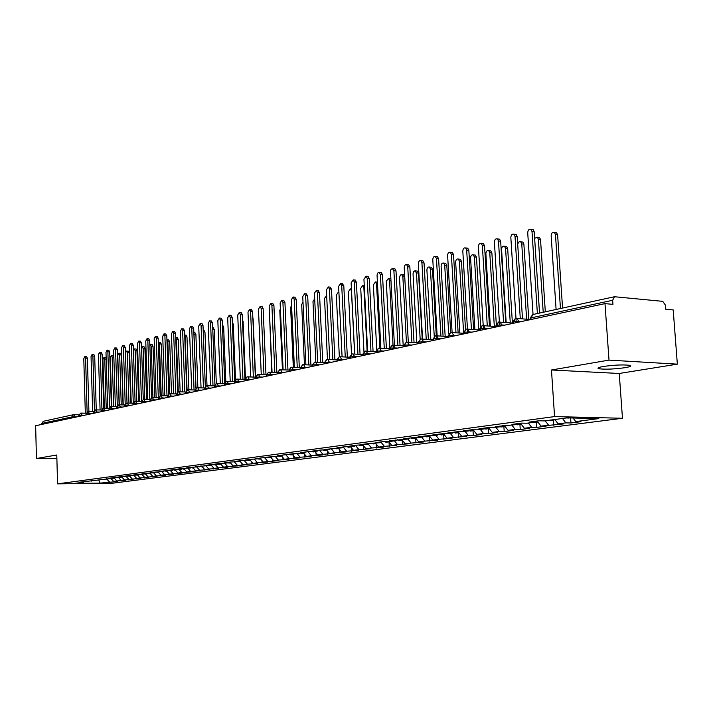 <?xml version="1.0" encoding="UTF-8"?>
<svg xmlns="http://www.w3.org/2000/svg" width="713" height="713" viewBox="0 0 713 713"><rect width="100%" height="100%" fill="white"/><g stroke="black" fill="none" stroke-linecap="round" stroke-linejoin="round"><path stroke-width="1.07" d="M603.385 366.473C597.993 367.445 596.629 368.229 599.312 368.817C605.988 369.512 614.606 369.129 625.158 367.667C630.764 366.687 632.173 365.885 629.383 365.27C622.529 364.593 613.866 364.994 603.385 366.473M677.35 364.147L609.009 360.11L551.47 369.994L619.249 373.478L677.35 364.147L673.197 309.932L665.799 309.255L665.496 305.289L662.734 301.341L614.472 296.733L612.654 300.271L612.948 304.362L604.989 303.622L35.65 425.732L36.434 458.504L56.88 458.512M619.249 373.478L622.467 418.264L112.101 483.262L57.539 483.86L554.562 416.588L622.467 418.264M190.674 467.96L191.218 467.282L186.022 467.978L190.674 467.96L181.967 468.521L176.851 469.207L181.476 469.181L177.484 469.715L172.876 469.733L167.858 470.411L172.457 470.384L163.963 470.928L159.044 471.587L163.616 471.56L155.22 472.095L150.398 472.737L154.953 472.71L146.646 473.245L141.923 473.878L146.441 473.842L138.242 474.368L133.607 474.983L138.099 474.956L129.989 475.473L125.443 476.079L129.909 476.043L121.896 476.551L117.431 477.149L121.878 477.113L113.955 477.612L109.57 478.2L113.991 478.165L79.508 482.22L83.831 482.175L74.705 483.387L100.114 483.111L113.634 481.863L117.814 481.328L113.599 481.373L116.896 480.945L125.39 480.348L121.148 480.393L124.508 479.956L133.099 479.359L128.83 479.394L140.942 478.352L136.655 478.387L140.149 477.933L148.937 477.318L144.623 477.353L157.074 476.275L152.742 476.302L165.363 475.206L161.004 475.241L164.694 474.76L173.812 474.118L169.427 474.145L182.412 473.013L178.009 473.04L181.833 472.541L191.182 471.881L186.753 471.908L190.647 471.4L200.112 470.732L195.665 470.758L199.64 470.241L209.23 469.555L204.756 469.582L208.802 469.056L218.517 468.361L214.016 468.379L218.151 467.844L227.991 467.14L223.472 467.158L227.688 466.614L237.652 465.892L233.106 465.91L247.518 464.626L242.946 464.635L257.58 463.334L252.981 463.343L257.464 462.764L267.847 462.006L263.231 462.015L278.328 460.66L273.685 460.66L278.355 460.054L289.032 459.279L284.371 459.279L289.139 458.664L299.968 457.871L295.28 457.871L300.155 457.238L311.135 456.436L306.421 456.427L311.403 455.785L322.552 454.965L317.811 454.956L322.9 454.297L334.219 453.459L329.451 453.45L334.655 452.773L346.135 451.926L341.349 451.908L346.67 451.222L358.327 450.358L353.523 450.34L358.96 449.636L370.805 448.753L365.965 448.727L371.535 448.005L383.558 447.113L378.701 447.078L384.396 446.338L396.615 445.429L391.731 445.393L397.56 444.636L409.975 443.709L405.073 443.664L423.656 441.944L418.736 441.9L424.85 441.106L437.675 440.144L432.72 440.09L438.985 439.279L452.024 438.29L447.051 438.237L453.477 437.408L466.739 436.401L461.748 436.338L468.325 435.483L473.325 435.554L481.819 434.458L476.801 434.386L483.548 433.513L488.574 433.593L497.282 432.47L492.246 432.39L499.162 431.499L504.207 431.579L513.137 430.429L508.084 430.34L515.187 429.422L520.249 429.511L529.411 428.335L524.34 428.246L531.622 427.301L536.702 427.39L546.113 426.178L541.024 426.08L563.261 423.977L558.154 423.87L565.837 422.871L570.953 422.978L580.872 421.704L575.747 421.588L573.038 417.987M191.236 467.282L200.059 466.712L200.611 466.026M391.731 445.393L388.638 441.614L383.505 441.57L375.911 442.586L381.009 442.63L370.011 443.379L362.596 444.368L367.676 444.404L356.848 445.135L349.611 446.106L354.655 446.142L343.987 446.855L336.919 447.8L341.937 447.835L324.522 449.457L329.513 449.484L319.157 450.179L312.41 451.079L317.374 451.097L307.16 451.784L300.565 452.666L305.512 452.675L288.988 454.208L293.908 454.226L283.979 454.876L277.669 455.723L282.562 455.732L266.6 457.202L271.457 457.211L261.805 457.844L255.762 458.655L260.601 458.655L251.074 459.279L245.165 460.072L249.969 460.072L240.566 460.687L234.782 461.463L239.568 461.454L230.29 462.06L224.622 462.817L229.381 462.808L220.219 463.405L214.675 464.145L219.399 464.136L215.076 464.716L210.362 464.724L204.925 465.446L209.631 465.437L195.38 466.73L200.059 466.712M388.621 441.623L394.672 440.812L395.252 440.001M575.747 421.588L598.804 418.611L567.263 417.854L544.349 420.902L539.001 420.786L529.162 422.096L534.492 422.212L526.862 423.228L521.533 423.121L511.961 424.395L517.273 424.502L495.223 426.632L500.517 426.731L493.28 427.693L487.995 427.604L478.922 428.816L484.198 428.905L477.149 429.841L471.89 429.752L463.058 430.937L468.307 431.017L456.204 431.855L447.595 433.005L452.817 433.076L440.919 433.896L432.533 435.019L437.729 435.09L426.017 435.893L417.836 436.98L423.014 437.042L411.49 437.827L403.513 438.896L408.665 438.95L389.539 440.768L394.672 440.812M565.837 422.871L562.512 418.486M558.154 423.87L554.839 419.502M548.502 425.117L545.195 420.786M541.024 426.08L537.147 421.026M534.492 422.212L535.089 421.303M531.622 427.301L528.342 423.032M524.34 428.246L520.49 423.255M517.273 424.502L517.87 423.611M515.187 429.422L511.916 425.215M508.084 430.34L504.26 425.429M500.517 426.731L501.114 425.848M499.162 431.499L495.918 427.345M492.246 432.39L488.494 427.613M484.198 428.905L484.795 428.032M483.548 433.513L480.321 429.422M476.801 434.386L473.165 429.779M468.307 431.017L468.896 430.153M468.325 435.483L465.117 431.445M461.748 436.338L458.209 431.882M452.817 433.076L453.415 432.23M453.477 437.408L450.295 433.415M447.051 438.237L443.611 433.932M437.729 435.09L438.317 434.244M438.985 439.279L435.821 435.34M432.72 440.09L429.378 435.928M423.014 437.042L423.602 436.213M424.85 441.106L421.704 437.221M418.736 441.9L415.474 437.88M408.665 438.95L409.253 438.13M411.044 442.898L407.916 439.056M405.073 443.664L401.9 439.769M397.56 444.636L394.458 440.839M381.009 442.63L381.598 441.828M384.396 446.338L381.17 442.416M378.701 447.078L375.626 443.352M367.676 444.404L368.256 443.611M371.535 448.005L368.086 443.842M365.965 448.727L362.917 445.037M354.655 446.142L355.234 445.349M358.96 449.636L355.386 445.331M353.523 450.34L350.484 446.695M341.937 447.835L342.516 447.051M346.67 451.222L343.122 446.971M341.349 451.908L338.336 448.308M329.513 449.484L330.092 448.718M334.655 452.773L331.126 448.575M329.451 453.45L326.456 449.894M317.374 451.097L317.953 450.34M322.9 454.297L319.424 450.179M317.811 454.956L314.834 451.436M305.512 452.675L306.082 451.926M311.403 455.785L308.007 451.784M306.421 456.427L303.471 452.951M293.908 454.226L294.478 453.477M300.155 457.238L296.84 453.352M295.28 457.871L292.339 454.431M282.562 455.732L283.132 454.992M289.139 458.664L285.904 454.885M284.371 459.279L281.448 455.883M271.457 457.211L272.027 456.48M278.355 460.054L275.2 456.382M273.685 460.66L270.762 457.3M260.601 458.655L261.163 457.933M267.803 461.427L264.71 457.844M263.231 462.015L260.352 458.691M249.969 460.072L250.539 459.35M257.464 462.764L254.443 459.279M252.981 463.343L250.076 460.001M239.568 461.454L240.129 460.741M247.34 464.074L244.381 460.678M242.946 464.635L239.853 461.097M229.381 462.808L229.942 462.104M237.411 465.357L234.524 462.051M233.106 465.91L229.862 462.202M219.399 464.136L219.96 463.441L220.504 463.789M227.688 466.614L224.862 463.397M223.472 467.158L220.174 463.414M209.631 465.437L210.183 464.751M218.151 467.844L215.353 464.671M214.016 468.379L210.79 464.724M208.802 469.056L206.03 465.919M204.756 469.582L201.592 466.017M199.64 470.241L196.877 467.131M195.665 470.758L192.59 467.3M181.476 469.181L182.02 468.521M190.647 471.4L187.911 468.325M186.753 471.908L183.722 468.512M172.457 470.384L172.992 469.733M181.833 472.541L179.106 469.502M178.009 473.04L175.033 469.724M163.616 471.56L164.142 470.928M173.179 473.664L170.469 470.642M169.427 474.145L166.512 470.91M154.953 472.71L155.461 472.095M164.694 474.76L162.003 471.774M161.004 475.241L158.152 472.077M146.441 473.842L146.949 473.245M156.361 475.838L153.687 472.879M152.742 476.302L149.944 473.218M138.099 474.956L138.589 474.368M148.179 476.899L145.514 473.967M144.623 477.353L141.887 474.341M129.909 476.043L130.399 475.464M140.149 477.933L137.502 475.036M136.655 478.387L133.973 475.437M121.878 477.113L122.351 476.551M132.253 478.958L129.632 476.079M128.83 479.394L126.201 476.516M113.991 478.165L114.454 477.612M124.508 479.956L121.887 477.095M121.148 480.393L118.545 477.558M106.246 479.189L106.7 478.655M116.896 480.945L114.16 477.96M113.599 481.373L111.005 478.557M98.635 480.205L99.089 479.68M71.826 417.978L71.799 416.962L41.737 423.442L41.755 424.422M41.737 423.442L43.288 421.294L73.386 414.725L73.983 414.672L74.972 417.301M109.428 481.908L106.567 478.806M100.114 483.111L98.813 480.001M91.166 481.195L91.612 480.678M609.009 360.11L604.989 303.622M57.539 483.86L56.79 455.001L36.434 458.504M551.47 369.994L554.562 416.588M83.831 482.175L84.268 481.667M113.634 481.863L113.617 481.373M81.246 413.103L86.211 413.21L80.631 413.148L79.036 415.394L79.063 416.419M121.13 480.901L121.112 480.357M128.759 479.92L128.741 479.305M136.531 478.913L136.513 478.227M144.445 477.897L144.418 477.131M152.502 476.863L152.466 476.008M160.701 475.803L160.675 474.867M169.061 474.724L169.026 473.699M177.573 473.628L177.537 472.514M186.245 472.514L186.2 471.293M195.095 471.373L195.041 470.054M204.105 470.215L204.052 468.789M213.294 469.029L213.232 467.496M222.661 467.826L222.599 466.168M232.224 466.596L232.153 464.814M241.965 465.339L241.894 463.432M251.921 464.056L251.832 462.015M262.072 462.755L261.974 460.571M272.437 461.418L272.33 459.092M283.016 460.054L282.901 457.577M293.818 458.664L293.703 456.026M304.852 457.247L304.727 454.431M316.126 455.794L315.993 452.8M327.65 454.306L327.499 451.133M339.433 452.791L339.263 449.422M351.473 451.24L351.295 447.666M363.782 449.653L363.594 445.857M376.375 448.031L376.17 444.012M389.262 446.374L389.04 442.105M402.453 444.68L402.212 440.153M415.955 442.942L415.706 438.326M429.779 441.16L429.52 436.49M443.941 439.333L443.673 434.609M458.45 437.47L458.174 432.684M473.325 435.554L473.04 430.714M488.574 433.593L488.271 428.691M504.207 431.579L503.895 426.615M520.249 429.511L519.929 424.485M536.702 427.39L536.372 422.301M553.6 425.215L553.261 420.055M570.953 422.978L570.614 417.934M88.59 411.508L93.661 411.615L87.975 411.544L86.371 413.816L86.398 414.85M96.077 409.877L101.255 409.993L95.444 409.913L93.84 412.203L93.866 413.246M103.697 408.219L108.991 408.344L103.055 408.255L101.442 410.563L101.469 411.615M116.87 406.651L110.809 406.57L109.187 408.888L109.214 409.957M116.861 406.66L111.46 406.526M119.365 404.806L124.891 404.948L118.706 404.841L117.075 407.194L117.11 408.264M127.422 403.05L133.064 403.201L126.754 403.086L125.114 405.456L125.149 406.535M135.63 401.267L141.406 401.419L134.953 401.303L133.304 403.692L133.34 404.779M143.999 399.44L149.899 399.61L143.304 399.476L141.655 401.891L141.691 402.988M152.529 397.587L158.562 397.756L151.824 397.622L150.158 400.055L150.202 401.169M167.395 395.867L160.505 395.733L158.839 398.184L158.874 399.307M167.395 395.875L161.218 395.688L159.445 343.916L158.304 342.204M176.405 393.95L169.364 393.799L167.689 396.268L167.724 397.408M176.405 393.959L170.086 393.763M185.603 391.99L178.393 391.829L176.708 394.325L176.753 395.474M185.594 391.998L179.132 391.793M188.357 389.788L194.979 390.002L187.608 389.815L185.915 392.337L185.959 393.496M197.777 387.738L204.551 387.97L197.011 387.765L195.309 390.314L195.353 391.482M214.328 385.885L206.601 385.68L204.898 388.246L204.943 389.423M214.319 385.885L207.385 385.644M217.198 383.505L224.301 383.772L216.395 383.541L214.684 386.134L214.729 387.328M227.206 381.33L234.488 381.607L226.395 381.357L224.675 383.977L224.729 385.18M237.438 379.102L244.898 379.396L236.609 379.138L234.88 381.776L234.934 382.988M247.883 376.829L255.53 377.141L247.037 376.856L245.308 379.53L245.361 380.76M258.561 374.503L266.404 374.833L257.696 374.539L255.958 377.23L256.012 378.469M277.509 372.471L268.587 372.159L266.84 374.878L266.894 376.134M288.872 370.074L279.719 369.735L277.963 372.48L278.025 373.755M300.485 367.614L291.1 367.248L289.344 370.029L289.398 371.313M324.46 362.525L314.7 362.106L312.374 365.101L302.793 364.7L300.975 367.516L301.029 368.817M314.638 362.115L312.873 364.949L312.936 366.259M336.866 359.896L326.821 359.459L325.048 362.32L325.11 363.648M349.62 357.213L339.29 356.741L337.507 359.637L337.579 360.974M362.765 354.468L352.053 353.96L350.27 356.883L350.333 358.238M376.143 351.661L365.118 351.108L363.336 354.067L363.398 355.439M389.842 348.782L378.558 348.176L376.714 351.179L376.785 352.57M403.879 345.832L392.221 345.199L390.43 348.22L390.501 349.628M418.273 342.819L406.285 342.133L404.476 345.19L404.556 346.616M433.032 339.727L420.697 338.987L418.887 342.08L418.968 343.523M448.174 336.554L435.474 335.77L433.664 338.889L433.754 340.351M463.717 333.31L450.643 332.463L448.825 335.618L448.914 337.097M479.671 329.985L466.24 329.058L464.386 332.258L464.475 333.764M496.052 326.572L482.211 325.574L480.357 328.818L480.455 330.333M512.888 323.078L498.619 322L496.765 325.28L496.854 326.812M530.187 319.486L515.463 318.319L513.61 321.643L513.716 323.203M521.515 321.527L518.681 321.305L517.085 318.453L515.463 318.319L512.799 321.884M86.514 356.553L87.387 358.229L85.596 358.14L84.829 356.482L83.786 358.657L85.319 413.192M87.387 358.229L88.902 411.508M85.596 358.14L87.111 411.927M111.192 478.762L109.936 478.628M105.622 357.445L106.139 357.739M106.219 408.273L104.749 359.022L103.982 357.373L102.922 359.53L104.365 408.228M93.804 354.477L94.695 356.161L92.886 356.072L92.12 354.397L91.05 356.598L92.637 411.588M94.695 356.161L96.255 409.877M92.886 356.072L94.455 410.394M101.228 352.356L102.128 354.058L100.319 353.969L99.535 352.275L98.447 354.495L100.078 409.966M102.128 354.058L103.733 408.21M100.319 353.969L101.932 408.852M108.777 350.208L109.704 351.91L107.877 351.821L107.084 350.119L105.979 352.365L107.654 408.308M109.704 351.91L111.353 406.517M107.877 351.821L109.552 407.292M116.469 348.006L117.413 349.726L115.577 349.637L114.775 347.926L113.643 350.19L115.363 406.615M117.413 349.726L119.116 404.797M115.577 349.637L117.306 405.742M118.732 477.763L117.315 477.585M113.019 355.395L113.83 356.34M113.661 406.579L112.155 356.981L111.371 355.315L110.292 357.498L111.772 406.526M126.397 476.739L124.837 476.525M120.542 353.309L121.468 354.985L119.686 354.896L118.893 353.22L117.788 355.422L119.312 404.797M121.237 404.85L119.686 354.896M123.028 404.895L121.468 354.985M133.991 475.731L132.493 475.455M128.206 351.179L129.142 352.873L127.351 352.783L126.549 351.09L125.435 352.89M128.946 403.086L127.351 352.783M130.746 403.13L129.142 352.873M141.887 474.689L140.301 474.35M136.005 349.014L136.958 350.716L135.158 350.627L134.338 348.924L133.402 349.78M136.798 401.285L135.158 350.627M138.607 401.339L136.958 350.716M124.303 345.778L125.265 347.507L123.42 347.409L122.6 345.689L121.442 347.971L123.224 404.895M125.265 347.507L127.012 403.05M123.42 347.409L125.203 404.191M150.238 473.557L148.251 473.236M143.946 346.803L144.917 348.523L143.108 348.434L142.279 346.723L141.548 347.142M144.792 399.458L143.108 348.434M146.611 399.512L144.917 348.523M132.279 343.497L133.26 345.244L131.406 345.145L130.577 343.408L129.392 345.716L131.228 403.148M133.26 345.244L135.06 401.276M131.406 345.145L133.251 402.667M140.408 341.179L141.406 342.944L139.543 342.837L138.705 341.09L137.493 343.425L139.383 401.357M141.406 342.944L143.268 399.485M139.543 342.837L141.45 401.214M148.687 338.818L149.703 340.591L147.832 340.484L146.985 338.72L145.746 341.081L147.689 399.538M149.703 340.591L151.619 397.676M147.832 340.484L149.81 399.601M157.127 336.411L158.17 338.203L156.281 338.096L155.416 336.313L154.151 338.693L156.156 397.685M158.17 338.203L160.14 395.84M156.281 338.096L158.313 397.747M158.429 472.469L156.361 472.086M152.029 344.557L153.019 346.295L151.201 346.197L150.363 344.468L149.846 344.629M152.93 397.587L151.201 346.197M154.757 397.64L153.019 346.295M166.771 471.364L164.614 470.928M160.265 342.276L161.272 344.022L159.445 343.916M163.063 395.742L161.272 344.022M175.273 470.232L173.036 469.733M168.651 339.941L169.685 341.705L167.849 341.598L166.931 339.843M169.676 393.754L167.849 341.598M171.521 393.799L169.685 341.705M183.936 469.083L181.86 468.708M177.198 337.57L178.25 339.343L176.405 339.236L175.737 337.561M178.286 391.856L176.405 339.236M180.139 391.82L178.25 339.343M165.728 333.96L166.789 335.761L164.89 335.645L164.017 333.853L162.724 336.26L164.792 395.795M166.789 335.761L168.829 393.977M164.89 335.645L166.994 395.858M174.498 331.456L175.576 333.274L173.678 333.158L172.787 331.349L171.459 333.782L173.589 393.861M175.576 333.274L177.68 392.105M173.678 333.158L175.835 393.933M183.437 328.907L184.542 330.734L182.626 330.618L181.726 328.8L180.371 331.26L182.564 391.892M184.542 330.734L186.708 390.207M182.626 330.618L184.854 391.972M192.555 326.304L193.686 328.149L191.761 328.025L190.843 326.197L189.453 328.684L191.717 389.886M193.686 328.149L195.923 388.3M191.761 328.025L194.052 389.966M201.859 323.649L203.009 325.511L201.075 325.386L200.148 323.542L198.722 326.055L201.048 387.836M203.009 325.511L205.317 386.375M201.075 325.386L203.437 387.925M192.768 467.906L190.906 467.666M185.915 335.146L186.984 336.937L185.13 336.83L184.712 335.395M187.064 390.002L185.13 336.83M188.927 389.797L186.984 336.937M201.77 466.712L200.157 466.587M194.792 332.686L195.888 334.486L194.016 334.37L193.883 333.532M196.022 388.22L194.016 334.37M197.875 387.729L195.888 334.486M210.95 465.491L209.533 465.446M203.838 330.172L204.961 331.982L203.25 331.875M207.002 385.626L204.961 331.982M220.308 464.252L218.882 464.208M213.071 327.606L214.212 329.433L212.777 329.344M216.315 383.558L214.212 329.433M229.853 462.987L228.427 462.933M222.483 324.994L223.65 326.839L222.492 326.759M225.816 381.562L223.65 326.839M211.342 320.939L212.519 322.82L210.576 322.686L209.64 320.832L208.178 323.372L210.576 385.751M212.519 322.82L214.916 384.459M210.576 322.686L213.009 385.84M239.586 461.694L238.151 461.641M232.34 322.347L233.276 324.183L232.411 324.13M235.522 379.655L233.276 324.183M221.021 318.185L222.233 320.075L220.272 319.941L219.328 318.069L217.83 320.636L220.299 383.612M222.233 320.075L224.702 382.569M220.272 319.941L222.786 383.71M249.523 460.366L248.079 460.322M242.473 319.816L243.097 321.474L242.545 321.438M245.424 377.926L243.097 321.474M230.905 315.36L232.135 317.267L230.165 317.133L229.212 315.244L227.679 317.838L230.219 381.437M232.135 317.267L234.702 380.733M230.165 317.133L232.759 381.535M259.666 459.02L258.213 458.976M252.839 317.517L252.883 318.702M255.566 376.847L253.115 318.72M240.994 312.481L242.251 314.406L240.272 314.264L239.301 312.365L237.732 314.986L240.352 379.209M242.251 314.406L244.924 379.156M240.272 314.264L242.946 379.307M270.013 457.648L268.56 457.594M251.297 309.549L252.58 311.483L250.593 311.34L249.612 309.424L247.99 312.08L250.7 376.936M252.58 311.483L255.343 377.124M250.593 311.34L253.347 377.043M280.583 456.249L279.122 456.186M269.443 312.08L271.751 372.222M261.814 306.545L263.133 308.497L261.127 308.346L260.138 306.421L258.471 309.103L261.261 374.61M263.133 308.497L265.985 374.806M261.127 308.346L263.97 374.726M291.376 454.814L289.906 454.751M280.369 308.533L279.808 310.681L282.428 369.78M272.553 303.48L273.908 305.449L271.894 305.298L270.895 303.346L269.184 306.064L272.063 372.239M273.908 305.449L276.849 372.444M271.894 305.298L274.826 372.355M302.401 453.343L300.922 453.29M291.555 305.173L290.628 307.695L293.319 367.284M283.533 300.342L284.924 302.33L282.901 302.169L281.885 300.218L280.129 302.963L283.097 369.815M284.924 302.33L287.954 370.029M282.901 302.169L285.922 369.94M313.667 451.855L312.178 451.792M302.989 301.911L301.679 304.638L304.451 364.726M294.754 297.143L296.18 299.148L294.139 298.988L293.114 297.009L291.305 299.79L294.371 367.329M296.18 299.148L299.308 367.56M294.139 298.988L297.259 367.462M325.181 450.322L323.515 450.197M314.691 298.747L312.98 301.519L315.832 362.106M326.126 449.939L326.59 450.055M306.225 293.872L307.686 295.895L305.636 295.726L304.603 293.738L302.74 296.546L305.895 364.789M307.686 295.895L310.913 365.029M305.636 295.726L308.854 364.931M336.946 448.762L335.11 448.557M326.661 295.699L324.522 298.328L327.454 359.405M337.944 448.361L338.488 448.495M317.945 290.53L319.451 292.562L317.392 292.392L316.349 290.387L314.424 293.23L317.686 362.195M319.451 292.562L322.775 362.445M317.392 292.392L320.716 362.347M348.978 447.158L346.99 446.873M338.933 292.865L338.256 292.268L336.322 295.075L339.343 356.732L340.297 356.723L341.821 360.065M350.021 446.757L350.653 446.899M329.941 287.107L331.483 289.157L329.415 288.979L328.363 286.965L326.385 289.834L329.745 359.539M331.483 289.157L334.923 359.798M329.415 288.979L332.846 359.691M361.277 445.527L359.147 445.153M354.619 354.031L351.447 290.895L350.386 288.899L348.39 291.742L351.509 354.138M362.373 445.117L363.095 445.269M342.213 283.605L343.791 285.672L341.714 285.494L340.654 283.462L338.613 286.368L342.08 356.821M343.791 285.672L347.338 357.097M341.714 285.494L345.252 356.981M373.862 443.86L371.589 443.388M367.133 351.152L363.862 287.464L362.783 285.467L360.733 288.328L363.96 351.652M374.976 443.415L375.822 443.593M354.762 280.022L356.393 282.107L354.299 281.92L353.229 279.879L351.126 282.82L354.709 354.031M356.393 282.107L360.056 354.325M354.299 281.92L357.953 354.209M387.712 441.614L388.843 441.873L386.063 442.238L384.343 441.579M376.954 282.081L377.4 282.098M379.922 348.202L376.553 283.961L375.475 281.947L373.354 284.844L376.722 349.379M367.614 276.359L369.281 278.462L367.186 278.266L366.108 276.216L363.933 279.184L367.632 351.179M369.281 278.462L373.068 351.482M367.186 278.266L370.965 351.366M400.768 439.761L402.177 440.108L399.244 440.482L397.391 439.725M389.913 278.48L390.858 278.756M393.166 347.926L389.548 280.369L388.469 278.346L386.277 281.279L389.824 348.042M380.76 272.607L381.41 272.669L382.489 274.728L380.377 274.523L378.835 272.375L377.703 273.07L377.043 275.093L380.867 348.256M382.489 274.728L386.393 348.577M380.377 274.523L384.28 348.452M414.164 437.862L415.822 438.308L412.729 438.691L410.857 437.916M403.175 274.799L404.681 275.833M406.419 342.106L402.854 276.697L401.767 274.657L400.358 275.031L399.494 277.624L403.201 345.796M394.236 268.756L394.922 268.828L396.009 270.904L393.888 270.69L392.328 268.525L390.974 269.496L390.474 271.279L394.423 345.261M396.009 270.904L400.046 345.6M393.888 270.69L397.916 345.475M427.898 435.91L429.796 436.454L426.543 436.864L424.663 436.071M416.749 271.029L417.444 271.1L418.54 273.141L416.472 272.936L414.895 270.788L413.531 271.751L413.032 273.89L416.855 342.73M420.162 339.156L416.472 272.936M422.221 339.023L418.54 273.141M408.032 264.826L408.781 264.897L409.859 266.983L407.729 266.76L406.651 264.683C405.198 264.461 404.396 265.486 404.235 267.749L408.317 342.195M409.859 266.983L414.039 342.552M407.729 266.76L411.9 342.418M441.971 433.914L444.11 434.556M441.374 434.894L438.798 434.181M430.652 267.161L431.401 267.241L432.497 269.3L430.42 269.086L429.324 267.027C427.862 266.805 427.051 267.821 426.9 270.058L430.839 339.584M434.244 336.349L430.42 269.086M436.454 338.577L432.497 269.3M443.361 433.932L443.816 434.19M422.167 260.789L422.969 260.878L424.057 262.963L421.918 262.74L420.83 260.646C419.333 260.397 418.504 261.43 418.335 263.757L422.551 339.049M424.057 262.963L428.37 339.424M421.918 262.74L426.222 339.281M456.409 431.855L458.78 432.604M455.874 432.96L453.361 432.301M444.894 263.204L445.705 263.293L446.801 265.361L444.707 265.138L443.62 263.07C442.105 262.821 441.267 263.846 441.106 266.136L445.162 336.358M448.7 333.8L444.707 265.138M450.705 332.445L446.801 265.361M457.808 431.873L458.53 432.301M436.65 256.653L437.532 256.751L438.611 258.846L436.463 258.614L435.376 256.52C433.825 256.234 432.969 257.277 432.791 259.657L437.14 335.823M438.611 258.846L443.067 336.215M436.463 258.614L440.91 336.073M471.302 429.832L473.806 430.599M470.74 430.991L468.584 430.607M459.484 259.158L460.366 259.256L461.454 261.323L459.359 261.092L458.263 259.024C456.703 258.739 455.839 259.773 455.66 262.117L459.849 333.042M463.637 333.31L463.61 332.784M463.593 332.516L459.359 261.092M465.5 329.308L461.454 261.323M472.621 429.77L473.619 430.349M451.507 252.42L452.452 252.527L453.53 254.621L451.374 254.381L450.295 252.277C448.691 251.956 447.8 253.017 447.612 255.45L452.104 332.508M453.53 254.621L458.138 332.926M451.374 254.381L455.972 332.775M486.614 427.791L489.225 428.54M485.972 428.968L484.252 428.816M474.439 255.004L475.393 255.111L476.471 257.188L474.368 256.947L473.28 254.871C471.667 254.55 470.767 255.593 470.58 257.999L474.903 329.647M478.788 329.923L474.368 256.947M480.678 326.376L476.471 257.188M487.852 427.622L489.073 428.353M466.739 248.071L467.773 248.195L468.842 250.29L466.667 250.04L465.598 247.937C463.94 247.571 463.013 248.641 462.808 251.136L467.63 331.928M468.842 250.29L473.61 329.549M466.667 250.04L471.427 329.397M502.309 425.688L505.027 426.419M501.604 426.891L500.009 426.802M489.769 250.744L490.802 250.86L491.881 252.937L489.76 252.696L488.69 250.619C487.015 250.254 486.079 251.306 485.874 253.775L490.33 326.153M494.323 326.447L489.76 252.696M496.284 323.925L491.881 252.937M503.583 425.518L504.929 426.294M482.371 243.614L483.485 243.748L484.546 245.851L482.362 245.593L481.302 243.489C479.591 243.071 478.619 244.149 478.405 246.716L483.387 328.479M484.546 245.851L489.475 326.082M482.362 245.593L487.291 325.921M518.413 423.531L521.248 424.244M517.629 424.761L516.034 424.663M505.49 246.377L506.613 246.511L507.674 248.587L505.553 248.338L504.492 246.252C502.754 245.842 501.783 246.903 501.569 249.434L506.168 322.561M510.267 322.873L505.553 248.338M512.397 323.042L507.674 248.587M519.724 423.362L521.194 424.173M498.405 239.042L499.617 239.185L500.66 241.288L498.476 241.021L497.433 238.917C495.651 238.454 494.644 239.541 494.403 242.179L499.563 324.95M500.66 241.288L505.767 322.526M498.476 241.021L503.574 322.365M535.026 421.401L537.896 421.998M534.082 422.577L532.477 422.479M521.613 241.894L522.834 242.046L523.886 244.122L521.756 243.864L520.704 241.787L519.92 241.564L518.609 242.197L517.7 244.176M526.622 319.21L521.756 243.864M528.761 319.379L523.886 244.122M536.292 421.142L537.887 421.989M514.866 234.345L516.185 234.515L517.21 236.609L515.018 236.333L513.993 234.229C512.148 233.704 511.096 234.8 510.838 237.509L516.176 321.322M517.21 236.609L522.495 318.88M515.018 236.333L520.294 318.702M552.967 419.752L554.901 419.734M550.971 420.331L549.366 420.233M538.163 237.304L539.491 237.474L540.525 239.541L538.386 239.265L537.352 237.197L534.643 238.311M543.208 312.276L538.386 239.265M545.311 311.813L540.525 239.541M554.349 419.574L555.026 419.752M531.764 229.524L533.208 229.711L534.215 231.796L532.005 231.511L531.007 229.426C529.091 228.828 527.994 229.934 527.718 232.723L533.039 314.486M534.215 231.796L539.545 313.069M532.005 231.511L537.379 313.542M568.314 418.032L566.701 417.925M555.151 232.581L556.603 232.777L557.611 234.835L555.463 234.55L554.456 232.491C552.53 231.903 551.434 232.982 551.158 235.745L556.095 309.46M560.454 308.515L555.463 234.55M562.557 308.052L557.611 234.835M74.054 414.69L78.885 414.788L73.386 414.725L71.799 416.962L77.245 416.811M612.654 300.271L530.935 317.909L531.033 319.486M533.297 314.513L530.124 318.559L530.196 319.665M78.822 416.472L79.036 415.394L82.191 415.207L82.209 415.75M84.499 415.26L82.191 415.207L80.721 413.13M91.879 413.674L89.562 413.629L89.571 414.164M99.392 412.061L97.057 412.016L97.075 412.56M107.039 410.421L104.695 410.367L104.713 410.92M114.829 408.754L112.476 408.692L112.485 409.253M122.77 407.052L120.39 406.989L120.408 407.551M130.853 405.314L128.465 405.251L128.483 405.822M139.088 403.549L136.691 403.487L136.709 404.057M147.493 401.749L145.078 401.677L145.096 402.257M156.049 399.913L153.625 399.841L153.643 400.43M164.774 398.041L162.332 397.97L162.359 398.558M173.678 396.134L171.227 396.054L171.245 396.651M182.751 394.182L180.282 394.111L180.309 394.708M192.011 392.195L189.533 392.114L189.551 392.729M201.467 390.171L198.963 390.091L198.989 390.697M211.101 388.104L208.597 388.015L208.615 388.638M220.95 385.991L218.428 385.902L218.445 386.526M231.003 383.835L228.463 383.746L228.481 384.378M241.261 381.633L238.712 381.535L238.739 382.177M251.742 379.387L249.176 379.289L249.202 379.931M262.455 377.088L259.88 376.981L259.906 377.64M273.4 374.744L270.806 374.637L270.833 375.296M284.594 372.346L281.983 372.231L282.009 372.899M296.029 369.887L293.399 369.771L293.435 370.448M307.722 367.382L305.084 367.257L305.119 367.944M319.691 364.815L317.035 364.691L317.071 365.377M331.937 362.186L329.272 362.052L329.299 362.757M344.468 359.504L337.507 359.637L337.044 361.09M357.293 356.75L354.602 356.607L354.637 357.32M370.43 353.933L367.721 353.782L367.756 354.504M383.888 351.046L381.161 350.894L381.205 351.625M397.676 348.087L394.94 347.926L394.975 348.666M411.802 345.056L409.057 344.887L409.093 345.636M426.294 341.955L423.531 341.777L423.567 342.534M441.151 338.764L438.37 338.586L438.415 339.352M456.391 335.493L453.602 335.306L453.646 336.081M472.033 332.142L469.234 331.946L469.279 332.73M488.093 328.693L485.277 328.497L485.321 329.29M504.581 325.164L501.756 324.95L501.8 325.752M512.905 323.372L512.834 322.267L513.61 321.643L518.681 321.305L518.734 322.124M86.148 414.904L86.371 413.816L89.562 413.629L88.064 411.526M93.608 413.299L93.84 412.203L97.057 412.016L95.533 409.895M101.21 411.668L101.442 410.563L104.695 410.367L103.144 408.237M108.946 410.011L109.187 408.888L112.476 408.701L110.898 406.553M116.834 408.326L117.075 407.194L120.39 406.989L119.329 404.797L118.795 404.824M124.864 406.597L125.114 405.456L128.465 405.26L127.377 403.041L126.834 403.077M133.046 404.841L133.304 403.692L136.691 403.487L135.586 401.259L135.033 401.285M141.388 403.059L141.655 401.891L145.078 401.686L143.955 399.432L143.384 399.467M149.89 401.232L150.158 400.055L153.625 399.841L152.484 397.578L151.905 397.604M158.553 399.369L158.839 398.184L162.332 397.97L161.183 395.688L160.585 395.715M167.395 397.48L167.689 396.268L171.218 396.063L170.042 393.754L169.444 393.781M176.414 395.546L176.708 394.325L180.282 394.111L179.088 391.785L178.473 391.811M185.612 393.567L185.915 392.337L189.533 392.123L188.321 389.779L187.679 389.806M194.997 391.562L195.309 390.314L198.963 390.091L197.733 387.729L197.082 387.756M204.578 389.503L204.898 388.246L208.597 388.015L207.34 385.635L206.681 385.662M214.355 387.409L214.684 386.134L218.428 385.902L217.153 383.496L216.467 383.523M224.337 385.261L224.675 383.977L228.463 383.746L227.171 381.321L226.467 381.348M234.532 383.077L234.88 381.776L238.712 381.535L237.393 379.093L236.68 379.12M244.942 380.849L245.308 379.53L249.176 379.289L247.848 376.82L247.108 376.847M255.584 378.567L255.958 377.23L259.871 376.99L258.525 374.494L257.758 374.521M266.457 376.232L266.84 374.878L270.806 374.637L269.434 372.124L268.649 372.15M277.571 373.853L277.963 372.48L281.983 372.231L280.583 369.699L279.781 369.717M288.934 371.411L289.344 370.029L293.399 369.771L291.991 367.222L291.162 367.24M300.547 368.915L300.975 367.516L305.084 367.257L303.649 364.682L302.793 364.7M312.437 366.366L312.873 364.949L317.035 364.691M324.593 363.764L325.048 362.32L329.272 362.061L327.793 359.441L326.884 359.45M314.7 362.106L315.583 362.088L317.044 364.691M349.789 358.363L350.27 356.883L354.602 356.607L353.087 353.942L352.106 353.951M362.837 355.564L363.336 354.067L367.721 353.782L366.197 351.099L365.172 351.099M376.197 352.694L376.714 351.179L381.161 350.894L379.619 348.185L378.558 348.176M389.895 349.753L390.43 348.22L394.94 347.926L393.38 345.199L392.275 345.19M403.932 346.75L404.476 345.19L409.057 344.896M418.317 343.657L418.887 342.08L423.531 341.777L421.944 339.005L420.741 338.978M406.33 342.124L407.479 342.142L409.057 344.887M433.076 340.493L433.664 338.889L438.37 338.586L436.775 335.796L435.518 335.761M448.219 337.249L448.825 335.618L453.602 335.306L451.997 332.499L450.678 332.454M463.753 333.916L463.691 332.819L464.386 332.258L469.234 331.946L467.621 329.121L466.24 329.058M479.697 330.493L479.635 329.397L480.357 328.818L485.277 328.497L483.672 325.654L482.211 325.574M496.079 326.982L496.007 325.877L496.765 325.28L501.756 324.95L500.152 322.098L498.619 322M106.175 359.094L104.749 359.022M113.848 357.061L112.155 356.981M364.361 287.508L363.862 287.464M377.498 284.05L376.553 283.961M390.956 280.503L389.548 280.369M404.743 276.885L402.854 276.697M599.214 367.4L599.312 368.817M530.089 318.15L532.754 314.558L614.472 296.733M80.631 413.148L78.795 415.474M87.975 411.544L86.121 413.896M95.444 409.913L93.581 412.292M103.055 408.255L101.175 410.652M110.809 406.57L108.92 408.977M118.706 404.841L116.798 407.283M126.754 403.086L124.828 405.545M134.953 401.303L133.01 403.781M143.304 399.476L141.352 401.989M151.824 397.622L149.855 400.153M160.505 395.733L158.518 398.282M169.364 393.799L167.359 396.375M178.393 391.829L176.369 394.432M187.608 389.815L185.567 392.453M197.011 387.765L194.952 390.43M206.601 385.68L204.533 388.362M216.395 383.541L214.31 386.25M226.395 381.357L224.292 384.102M236.609 379.138L234.479 381.901M247.037 376.856L244.898 379.655M257.696 374.539L255.53 377.364M268.587 372.159L266.404 375.02M279.719 369.735L277.509 372.623M291.1 367.248L288.872 370.172M302.74 364.717L300.494 367.667M326.821 359.459L324.531 362.48M339.29 356.741L336.982 359.798M352.053 353.96L349.718 357.053M365.118 351.108L362.765 354.236M378.505 348.194L376.125 351.357M392.221 345.199L389.815 348.399M406.285 342.133L403.852 345.377M420.697 338.987L418.237 342.276M435.474 335.77L432.996 339.094M450.643 332.463L448.129 335.823M466.204 329.067L463.664 332.481M482.175 325.583L479.608 329.041M498.583 322.009L495.981 325.511M84.829 356.482L86.621 356.562M105.738 357.454L103.982 357.373M92.12 354.397L93.92 354.486M99.535 352.275L101.344 352.365M107.084 350.119L108.911 350.208M114.775 347.926L116.602 348.015M113.135 355.404L111.371 355.315M120.666 353.309L118.893 353.22M128.331 351.188L126.549 351.09M136.138 349.022L134.338 348.924M122.6 345.689L124.445 345.787M144.088 346.812L142.279 346.723M130.577 343.408L132.431 343.506M138.705 341.09L140.568 341.188M146.985 338.72L148.857 338.827M155.416 336.313L157.306 336.42M152.181 344.566L150.363 344.468M166.922 471.364L166.468 471.418M160.425 342.285L158.598 342.178M175.487 470.224L174.97 470.295M168.821 339.949L166.985 339.851M184.212 469.065L183.633 469.145M177.377 337.579L175.728 337.481M164.017 333.853L165.915 333.969M172.787 331.349L174.694 331.465M181.726 328.8L183.642 328.916M190.843 326.197L192.768 326.313M200.148 323.542L202.082 323.666M193.107 467.88L192.457 467.969M186.102 335.163L184.703 335.074M202.18 466.676L201.458 466.774M194.988 332.695L193.847 332.623M211.431 465.446L210.629 465.553M204.052 330.181L203.187 330.128M220.861 464.199L219.987 464.315M213.285 327.624L212.706 327.579M230.486 462.915L229.533 463.049M209.64 320.832L211.583 320.957M240.308 461.614L239.274 461.757M219.328 318.069L221.28 318.203M250.325 460.286L249.202 460.438M229.212 315.244L231.181 315.378M260.557 458.922L259.345 459.092M239.301 312.365L241.279 312.508M270.993 457.541L269.692 457.71M249.612 309.424L251.6 309.567M281.662 456.124L280.262 456.311M260.138 306.421L262.143 306.572M292.553 454.68L291.056 454.876M270.895 303.346L272.901 303.506M303.676 453.201L302.071 453.415M281.885 300.218L283.908 300.378M315.048 451.694L313.337 451.917M293.114 297.009L295.146 297.178M326.67 450.144L324.843 450.393M304.603 293.738L306.643 293.908M338.55 448.566L336.607 448.825M316.349 290.387L318.399 290.565M350.707 446.953L348.639 447.229M338.907 292.321L338.256 292.268M328.363 286.965L330.422 287.152M363.131 445.304L360.938 445.598M351.438 288.997L350.386 288.899M340.654 283.462L342.73 283.649M375.849 443.62L373.523 443.923M364.263 285.592L362.783 285.467M353.229 279.879L355.324 280.075M377.4 282.125L375.475 281.947M366.108 276.216L368.211 276.412M390.519 278.542L388.469 278.346M379.298 272.464L381.41 272.669M403.825 274.861L401.767 274.657M392.81 268.614L394.922 268.828M417.444 271.1L415.376 270.887M406.651 264.683L408.781 264.897M444.047 434.565L441.026 434.966M431.401 267.241L429.324 267.027M420.83 260.646L422.969 260.878M458.619 432.622L455.527 433.041M445.705 263.293L443.62 263.07M435.376 256.52L437.532 256.751M473.557 430.643L470.393 431.062M460.366 259.256L458.263 259.024M450.295 252.277L452.452 252.527M488.877 428.611L485.624 429.039M475.393 255.111L473.28 254.871M465.598 247.937L467.773 248.195M504.581 426.526L501.248 426.962M490.802 250.86L488.69 250.619M481.302 243.489L483.485 243.748M520.704 424.387L517.281 424.832M506.613 246.511L504.492 246.252M497.433 238.917L499.617 239.185M537.237 422.185L533.734 422.649M522.834 242.046L520.704 241.787M513.993 234.229L516.185 234.515M554.224 419.93L550.623 420.412M539.491 237.474L537.352 237.197M531.007 229.426L533.208 229.711M569.482 417.907L567.967 418.103M556.603 232.777L554.456 232.491"/></g></svg>
